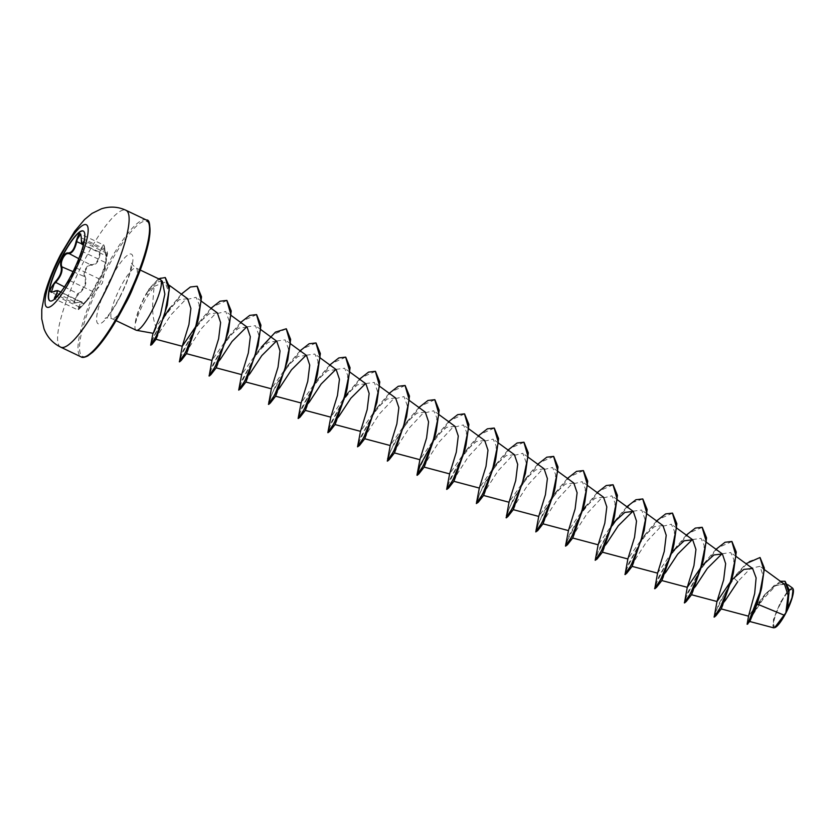 <?xml version="1.0" encoding="UTF-8"?>
<svg xmlns="http://www.w3.org/2000/svg" width="835" height="835" viewBox="0 0 835 835"><rect width="100%" height="100%" fill="white"/><g stroke="black" fill="none" stroke-linecap="round" stroke-linejoin="round"><path stroke-width="0.63" stroke-dasharray="4.17 3.13" d="M83.375 231.076A38.702 8.287 115.5 0 1 83.49 231.128A38.702 8.287 115.5 0 1 82.519 248.903A38.702 8.287 115.5 0 1 71.685 274.892A38.702 8.287 115.5 0 1 63.356 289.056A38.702 8.287 115.5 0 1 50.152 300.986A38.702 8.287 115.5 0 1 50.027 300.924M83.542 241.743C84.951 239.134 84.335 242.4 81.715 251.544L75.787 267.169L68.794 280.675L63.105 288.962L66.957 283.723M105.701 262.221L104.396 265.968C102.809 272.44 100.983 276.709 98.916 278.775L92.382 291.373C92.779 292.532 90.796 295.611 86.443 300.61L77.457 309.754L81.152 301.8L74.033 303.147L76.799 295.068L78.333 293.534C84.575 287.939 86.652 282.47 84.544 277.136C83.657 274.997 84.022 272.241 85.65 268.849C87.445 265.645 89.251 264.204 91.078 264.538C95.701 265.039 98.561 261 99.657 252.41L100.054 250.229L103.352 244.874L104.803 249.237C103.655 243.465 102.152 244.54 100.325 252.462C99.052 261.397 96.046 265.645 91.307 265.206C89.554 264.862 87.842 266.177 86.172 269.152C84.659 272.304 84.356 274.882 85.243 276.896C87.32 282.46 85.149 288.2 78.72 294.129C73.188 300.433 72.655 303.262 77.144 302.604C82.895 300.381 83.719 301.873 79.617 307.103C76.956 311.058 78.448 309.983 84.095 303.898L93.102 291.164L99.167 279.464C101.88 276.187 104.051 270.446 105.701 262.221L107.277 253.736C106.327 258.234 105.502 256.742 104.803 249.237M86.433 301.278L84.095 303.888C75.568 313.073 78.887 308.668 77.457 309.754L54.797 298.93L60.945 292.574L69.514 280.456L76.037 267.858L82.258 251.439C84.585 242.881 85.16 239.833 83.97 242.296L84.617 240.887L107.329 251.732L107.277 253.736L107.329 251.732M77.144 302.604L74.033 303.147L51.321 292.313L57.636 290.58M780.652 603.371A20.259 4.342 -64.5 0 0 773.972 625.78A20.259 4.342 -64.5 0 0 785.745 612.619A20.259 4.342 -64.5 0 0 792.415 590.199A20.259 4.342 -64.5 0 0 780.652 603.371M793.177 589.103A21.731 4.655 -64.5 0 0 780.464 603.037A21.731 4.655 -64.5 0 0 774.984 627.565M792.592 588.122L787.551 591.264L780.172 602.849L773.429 619.601L773.607 627.816M136.115 330.201A28.035 6.002 115.5 0 1 135.479 322.519L135.583 322.707C137.535 315.964 140.896 308.073 145.655 299.014L154.099 286.363L152.774 302.761C152.21 312.217 153.306 320.379 156.041 327.257L153.014 333.217M135.583 322.707A26.616 5.699 115.5 0 1 144.737 297.145A26.616 5.699 115.5 0 1 146.751 293.429L147.774 295.152M135.479 322.519L137.316 313.981L143.787 298.074L148.546 289.86L155.654 281.98A28.035 6.002 115.5 0 1 160.268 279.589M784.514 584.302L775.819 585.105L764.526 594.896L748.588 615.917M734.038 577.611L748.901 561.496L760.101 557.582M686.307 535.11L673.156 550.818L657.583 573.092M662.98 525.591L654.546 526.593L643.461 536.623L627.878 558.907M613.756 522.449L598.163 544.723M603.559 497.242L595.115 498.245L584.041 508.264L568.447 530.601M573.833 483.089L565.431 484.049L554.336 494.09L538.752 516.427M544.138 468.884L535.715 469.875L524.63 479.906L509.058 502.159M514.433 454.699L505.989 455.701L494.925 465.732L479.321 488.058M484.717 440.546L476.274 441.527L465.21 451.547L449.616 473.883M455.012 426.351L446.579 427.332L435.505 437.373L419.921 459.647M425.318 412.156L416.874 413.168L405.8 423.188L390.216 445.472M395.602 397.971L387.158 399.005L376.084 409.004L360.49 431.34M365.897 383.797L357.443 384.81L346.379 394.83L330.796 417.156M336.192 369.613L327.748 370.615L316.674 380.666L301.091 402.981M306.487 355.439L298.053 356.43L286.969 366.471L271.385 388.745M276.771 341.254L268.327 342.256L257.253 352.286L241.67 374.571M247.066 327.08L238.612 328.092L227.548 338.112L211.965 360.386M217.361 312.895L208.917 313.897L197.843 323.928L201.757 319.012L195.828 327.414M187.645 298.721L179.306 299.671L168.44 309.702L156.041 327.257M154.099 286.363L165.027 282.188L168.419 291.342L166.823 307.332M156.082 339.271L159.829 331.787L171.008 314.805L185.234 299.901L196.058 297.333L199.127 304.284L198.594 316.59M186.57 353.581L190.046 346.097L201.037 329.011L215.023 314.054L225.763 311.507L228.999 320.431L227.339 336.056M216.286 367.765L220.043 359.749M246.743 326.861L255.468 325.692L258.704 334.584L257.044 350.23M245.991 381.939L249.748 373.923M276.448 341.035L285.173 339.866L288.409 348.779L286.749 364.415M275.696 396.124L279.454 388.098M306.153 355.219L314.889 354.05L317.958 361.023L317.425 373.318M305.401 410.298L309.169 402.282M335.868 369.394L344.594 368.225L347.673 375.176L347.13 387.492M335.117 424.483L338.874 416.456M365.573 383.578L374.299 382.409L377.535 391.333L375.875 406.958M364.822 438.667L368.287 431.173L379.257 414.129L393.264 399.14L404.015 396.594L407.24 405.476L405.58 421.132M394.527 452.841L398.003 445.347L408.993 428.261L422.969 413.315L433.72 410.768L436.788 417.73L436.256 430.035M424.232 467.015L427.697 459.542L438.678 442.477L452.695 427.489L463.425 424.952L466.504 431.925L465.961 444.22M453.948 481.2L457.413 473.706L468.404 456.641L482.38 441.684L493.13 439.127L496.209 446.088L495.666 458.394M483.653 495.374L487.108 487.911L498.109 470.815L512.116 455.847L522.846 453.311L526.071 462.235L524.411 477.85M513.358 509.559L516.823 502.075L527.793 485.02L541.8 470.042L552.551 467.485L555.619 474.437L555.087 486.753M543.063 523.743L546.528 516.26L557.54 499.163L571.516 484.216L582.256 481.67L585.335 488.642L584.792 500.927M572.779 537.928L576.234 530.444L587.214 513.389L601.221 498.401L611.961 495.854L615.04 502.806L614.508 515.101M602.484 552.102L606.241 544.086M632.94 511.197L641.677 510.028L644.912 518.942L643.242 534.577M632.189 566.276L635.644 558.813L646.634 541.727L660.652 526.749L671.382 524.213L674.461 531.196L673.918 543.47M661.904 580.461L665.662 572.445M692.361 539.556L701.087 538.387L704.155 545.328L703.623 557.655M691.61 594.635L695.367 586.619M722.066 553.741L730.792 552.572L733.871 559.554L733.328 571.839M721.315 608.819L725.072 600.803M714.175 617.013L718.789 603.841L733.996 578.133L737.754 581.671L750.446 568.384L759.933 566.328L762.908 574.991L761.071 590.261M749.861 621.376L752.857 614.873L762.731 599.572L775.715 585.7L785.965 583.279L789.044 591.357L787.822 605.354L786.486 611.45M736.157 574.783L746.01 563.688M747.106 623.849L765.674 593.56L780.37 581.264M747.367 624.371L750.686 616.522L761.28 599.624L774.64 584.907L785.119 581.337M162.345 281.322L155.654 281.98M733.746 578.008L730.573 582.653M730.02 583.508L714.082 614.842M716.012 549.294L706.786 560.076L700.868 568.478M700.304 569.324L684.366 600.657M677.081 545.892L671.152 554.294M670.599 555.139L654.661 586.473M656.602 520.936L647.375 531.718L641.447 540.12M640.894 540.965L624.956 572.299M626.887 506.751L617.66 517.533L611.742 525.935M611.189 526.781L595.251 558.114M597.182 492.577L585.732 506.375M582.83 510.561L565.535 543.94M567.476 478.392L558.25 489.174L543.147 513.024L535.83 529.755M537.771 464.218L528.534 475L513.431 498.85L506.125 515.581M508.056 450.034L498.829 460.816L483.726 484.665L476.42 501.397M478.351 435.86L469.124 446.631L463.206 455.033M462.642 455.889L446.704 487.222M448.645 421.675L439.419 432.457L433.49 440.859M432.937 441.705L416.999 473.038M418.94 407.49L409.714 418.272L394.6 442.122L387.294 458.853M389.225 393.316L379.998 404.098L374.08 412.5M373.516 413.346L357.589 444.679M359.52 379.132L348.038 392.982M345.168 397.126L344.375 398.316M343.811 399.161L327.873 430.495M329.815 364.958L320.588 375.74L314.659 384.142M314.106 384.987L298.168 416.321M300.109 350.773L290.872 361.555L275.769 385.405L268.463 402.136M257.253 352.286L261.167 347.381L255.249 355.773M254.685 356.628L238.758 387.962M240.689 322.414L231.462 333.196L225.544 341.598M224.98 342.444L209.042 373.777M210.984 308.24L201.757 319.012M195.275 328.27L179.337 359.603M181.352 294.108L170.079 307.823M164.839 315.599L164.088 316.799M163.493 317.759L150.686 343.582M158.483 278.744L149.569 288.357L146.751 293.429L160.529 277.878L165.33 277.606M731.961 541.529L718.069 547.677L700.555 569.439M699.981 570.326L687.883 592.224L684.47 602.828M702.256 527.355L688.791 533.106L671.684 553.991L658.554 577.204L654.755 588.654M672.551 513.17L658.658 519.318L641.144 541.08M640.56 541.967L628.463 563.865L625.05 574.47M642.835 498.996L631.604 502.847L616.888 519.026M612.337 525.528L598.883 549.399L595.449 560.389M613.13 484.811L599.238 490.959L581.724 512.721M581.15 513.608L569.053 535.506L565.639 546.111M583.425 470.627L569.533 476.775L552.019 498.547M551.444 499.434L539.086 521.896L536.028 532.031M553.72 456.453L539.827 462.59L522.313 484.363M521.729 485.25L509.632 507.137L506.219 517.752M524.015 442.268L510.289 448.249L492.942 469.667L479.906 493.005L476.618 503.672M494.299 428.094L480.407 434.231L462.893 456.004M462.319 456.891L450.222 478.779L446.808 489.393M464.594 413.909L450.399 420.329L432.613 442.707M434.889 399.735L420.997 405.873L403.472 427.645M402.898 428.532L390.801 450.42L387.388 461.035M405.173 385.551L391.281 391.698L373.767 413.461M373.193 414.348L360.835 436.82L357.787 446.955M375.468 371.366L361.576 377.514L344.062 399.287M343.488 400.174L331.38 422.061L327.978 432.676M345.763 357.192L331.871 363.34L314.357 385.102M313.783 385.989L301.675 407.887L298.262 418.492M316.058 343.008L302.594 348.759L285.486 369.644L272.356 392.867L268.557 404.307M286.342 328.833L272.627 334.814L255.28 356.221L242.244 379.57L238.956 390.227M256.637 314.649L242.745 320.797L225.231 342.559M224.657 343.446L212.56 365.344L209.136 375.948M226.932 300.475L213.04 306.612L195.526 328.385M194.941 329.272L182.844 351.159L179.431 361.774M197.227 286.29L190.693 287.073L182.04 293.784L163.743 317.874M163.117 318.886L153.536 336.829L150.801 345.189M135.353 322.467A26.616 5.699 115.5 0 1 137.034 314.899A26.616 5.699 115.5 0 1 146.501 293.315L145.885 294.15M81.84 243.904L100.325 252.462M78.793 258.683L91.307 265.206M73.031 271.636L85.243 276.896M64.462 286.916L78.72 294.129M81.152 301.8L76.632 302.667L53.523 291.655M79.617 307.103L57.145 296.519M84.095 303.888L60.621 292.219M93.102 291.164A0.564 0.564 152.4 0 1 92.382 291.373L69.514 280.456A0.564 0.564 12.1 0 0 68.794 280.675M99.167 279.464A0.564 0.532 -136.4 0 0 98.916 278.775L76.037 267.858A0.564 0.532 30.7 0 1 75.787 267.169M82.414 244.571L81.611 238.017L104.49 248.934L105.899 255.781L106.838 253.224L105.137 262.357L82.258 251.439L81.277 252.984M81.287 237.829L80.692 234.061L103.352 244.874C103.957 244.54 104.448 245.97 104.824 249.164L105.972 255.823L83.354 245.02M60.694 347.151A75.828 16.241 115.5 0 1 83.824 261.418A75.828 16.241 115.5 0 1 126.012 210.295M146.428 220.033A75.828 16.241 -64.5 0 0 104.239 271.166A75.828 16.241 -64.5 0 0 81.099 356.9M149.068 223.999A74.691 16.001 -64.5 0 0 105.387 271.897A74.691 16.001 -64.5 0 0 80.776 354.52A74.691 16.001 -64.5 0 0 124.154 305.986M133.548 286.447A28.035 6.002 -64.5 0 0 136.136 268.066A28.035 6.002 -64.5 0 0 120.532 286.979A28.035 6.002 -64.5 0 0 111.974 318.678A28.035 6.002 -64.5 0 0 124.634 305.109M119.614 297.751A38.567 8.256 -64.5 0 0 132.327 255.082A38.567 8.256 -64.5 0 0 109.928 280.142A38.567 8.256 -64.5 0 0 97.215 322.811A38.567 8.256 -64.5 0 0 119.614 297.751M106.838 253.224L83.991 242.317M81.079 253.631L82.519 248.903M86.496 301.205L102.454 283.065L107.538 253.287M140.259 270.039L136.136 268.066C132.546 265.071 131.074 263.307 131.721 262.785L130.01 271.939C127.745 279.652 124.269 288.117 119.551 297.333C114.781 306.309 110.658 312.728 107.151 316.59L105.095 318.573C105.095 317.749 107.391 317.78 111.974 318.678L116.096 320.65M764.359 569.564L759.933 566.328M736.157 556.486L730.802 552.572M706.452 542.312L701.087 538.387M676.747 528.127L671.382 524.213M647.041 513.942L641.677 510.028M617.326 499.768L611.971 495.844M587.621 485.584L582.256 481.67M557.916 471.41L552.551 467.485M528.211 457.225L522.846 453.311M498.495 443.051L493.13 439.127M468.79 428.866L463.425 424.952M439.085 414.692L433.72 410.768M409.38 400.508L404.015 396.583M379.664 386.323L374.299 382.409M349.959 372.149L344.594 368.225M320.254 357.964L314.889 354.05M290.538 343.79L285.184 339.866M260.833 329.606L255.468 325.692M231.128 315.432L225.763 311.507M201.423 301.247L196.058 297.333M169.328 285.32L165.027 282.188M785.965 583.268L788.125 584.855M764.516 594.896L765.674 593.56M148.546 289.86L149.569 288.357M702.872 564.992L706.786 560.076M643.461 536.623L647.375 531.718M613.746 522.449L617.66 517.533M584.041 508.264L587.955 503.359M554.336 494.09L558.25 489.174M524.63 479.906L528.534 475M494.915 465.732L498.829 460.816M465.21 451.547L469.124 446.631M435.505 437.373L439.419 432.457M405.8 423.188L409.714 418.272M376.084 409.004L379.998 404.098M346.379 394.83L350.293 389.914M316.663 380.656L320.588 375.74M286.958 366.471L290.872 361.555M227.548 338.112L231.462 333.196M168.44 309.702L172.24 304.869M137.316 313.981L137.034 314.899M81.12 301.779L60.746 292.062M81.715 251.544L84.617 240.887M67.113 283.503L63.356 289.056"/><path stroke-width="1.25" d="M50.027 300.924A38.702 8.287 115.5 0 1 61.957 257.222A38.702 8.287 115.5 0 1 83.375 231.076M61.717 257.107A38.702 8.287 115.5 0 1 83.249 231.013A38.702 8.287 115.5 0 1 71.445 274.778A38.702 8.287 115.5 0 1 49.912 300.871A38.702 8.287 115.5 0 1 61.717 257.107M53.523 291.655L53.221 291.843C48.607 292.928 49.213 289.672 55.037 282.053C60.297 276.364 62.27 271.166 60.955 266.438C60.203 264.225 60.715 261.313 62.468 257.712C64.368 254.278 66.195 252.681 67.959 252.942C71.653 253.099 74.378 249.248 76.121 241.398C78.866 232.464 80.598 231.222 81.298 237.672C81.298 244.258 82.049 245.615 83.542 241.743L84.366 240.355M81.298 237.672L80.682 234.061L77.258 239.342L76.789 241.492C74.868 249.686 72.008 253.725 68.209 253.621C66.508 253.36 64.775 254.842 63.001 258.046C61.372 261.407 60.924 264.131 61.675 266.219C62.969 271.145 60.903 276.615 55.454 282.616L54.014 284.182L51.321 292.313L57.646 290.58L54.713 298.742M749.736 621.49L773.607 627.826L774.984 627.565A21.731 4.655 -64.5 0 0 785.923 612.953A21.731 4.655 -64.5 0 0 793.25 589.301A21.731 4.655 -64.5 0 0 793.177 589.103M774.588 627.711L785.85 612.796L788.073 595.198L784.514 584.302L764.359 569.564M156.041 327.257C151.479 337.778 152.92 333.687 160.383 314.972L164.85 294.108L162.345 281.322L160.571 279.788A28.035 6.002 115.5 0 1 151.709 311.298A28.035 6.002 115.5 0 1 136.449 330.305A28.035 6.002 115.5 0 1 136.115 330.201L116.096 320.65M761.071 590.261L757.157 604.029L784.389 615.28M746.01 563.688L759.975 557.529L764.077 570.733L759.485 594.781L751.563 616.272L747.116 624.256L748.588 615.917L754.673 593.528L756.113 577.893L752.617 568.52L743.828 569.386L732.399 579.386M731.126 580.889L717.004 601.503L691.505 594.729M714.175 617.013L716.994 601.451L723.653 579.814L725.646 563.625L722.39 553.96L713.935 554.962L702.872 565.003M701.41 566.725L687.299 587.318L661.79 580.544M684.47 602.828L687.288 587.266L693.948 565.65L695.941 549.461L692.685 539.775L684.251 540.777L673.167 550.818M654.755 588.654L657.583 573.092L664.242 551.476L666.215 535.266L662.98 525.591L647.041 513.942M625.05 574.47L627.878 558.907L634.537 537.291L636.51 521.082L633.264 511.417L624.82 512.429L613.756 522.449M614.508 515.101L613.537 520.393L602.484 552.102L597.098 559.001L595.198 560.275L598.163 544.723L604.822 523.127L606.815 506.908L603.559 497.242L587.621 485.584M542.959 523.827L568.458 530.601L575.117 508.933L577.11 492.754L573.833 483.089M538.752 516.374L545.412 494.748L547.384 478.591L544.138 468.884M506.219 517.752L509.047 502.159L515.706 480.563L517.69 464.343L514.433 454.699M453.833 481.294L479.342 488.068L486.001 466.368L487.984 450.169L484.717 440.546M424.128 467.109L449.627 473.883L456.296 452.205L458.279 436.016L455.012 426.351M432.613 442.707L420.245 465.178L416.957 475.188L419.921 459.647L426.581 438.031L428.574 421.832L425.318 412.156L409.38 400.508M387.388 461.035L390.216 445.472L396.875 423.856L398.859 407.637L395.602 397.971L379.664 386.323M335.002 424.566L360.511 431.34L367.17 409.651L369.154 393.462L365.897 383.797L349.959 372.149M330.796 417.156L337.455 395.466L339.448 379.299L336.192 369.613L320.254 357.964M275.592 396.207L301.091 402.981L307.75 381.303L309.733 365.114L306.487 355.439L290.538 343.79M268.557 404.307L271.385 388.745L278.034 367.139L280.017 350.919L276.771 341.254L260.833 329.606M240.605 388.839L249.007 372.629L258.057 345.888L245.991 381.939L240.605 388.839L238.706 390.112L241.67 374.571L248.329 352.965L250.323 336.735L247.066 327.08L231.128 315.432M209.136 375.948L211.965 360.386L218.624 338.77L220.617 322.581L217.361 312.895L201.423 301.247M196.382 325.65L182.26 346.264L156.051 339.302M179.431 361.774L182.26 346.212L188.919 324.585L190.891 308.418L187.645 298.721L169.328 285.32M167.313 305.099L156.082 339.271L151.96 344.438L159.318 329.877L167.313 305.099L169.453 286.864L165.33 277.606M198.594 316.59L197.624 321.872L186.57 353.581L181.185 360.48L189.597 344.27L198.636 317.53L201.527 296.842L197.227 286.29M228.352 331.704L216.286 367.765L210.89 374.654L219.302 358.455L228.352 331.704L231.232 311.027L226.932 300.475M220.043 359.749L232.026 341.494L246.743 326.861M249.748 373.923L261.762 355.647L276.448 341.035M287.762 360.073L275.696 396.124L270.31 403.013L278.723 386.814L287.762 360.073L290.643 339.386L286.342 328.833M279.454 388.098L291.457 369.853L306.153 355.219M317.425 373.318L316.465 378.589L305.401 410.298L300.015 417.197L308.428 400.988L317.467 374.247L320.358 353.56L316.058 343.008M309.169 402.282L321.162 384.027L335.868 369.394M347.13 387.492L346.17 392.774L335.117 424.483L329.721 431.382L338.133 415.172L347.183 388.432L350.063 367.744L345.763 357.192M338.874 416.456L350.877 398.191L365.573 383.578M376.888 402.606L364.822 438.667L359.426 445.556L367.838 429.357L376.888 402.606L379.768 381.919L375.468 371.366M406.593 416.79L394.527 452.841L389.141 459.741L397.554 443.531L406.593 416.79L409.474 396.103L405.173 385.551M436.256 430.035L435.296 435.317L424.232 467.015L418.846 473.915L427.259 457.716L436.298 430.964L439.189 410.277L434.889 399.735M465.961 444.22L465.001 449.491L453.948 481.2L448.552 488.099L456.964 471.89L466.014 445.149L468.894 424.462L464.594 413.909M495.666 458.394L494.706 463.675L483.653 495.374L478.267 502.273L486.669 486.074L495.719 459.323L498.599 438.646L494.299 428.094M525.424 473.508L513.358 509.559L507.972 516.458L516.385 500.248L525.424 473.508L528.304 452.82L524.015 442.268M555.087 486.753L554.127 492.034L543.063 523.743L537.677 530.632L546.09 514.433L555.129 487.692L558.02 467.005L553.72 456.453M584.792 500.927L583.832 506.208L572.779 537.928L567.383 544.817L575.795 528.607L584.844 501.866L587.725 481.179L583.425 470.627M606.241 544.086L618.255 525.81L632.94 511.197M644.255 530.225L632.189 566.276L626.803 573.175L635.216 556.976L644.255 530.225L647.146 509.538L642.835 498.996M673.918 543.47L672.958 548.752L661.904 580.461L656.508 587.36L664.921 571.15L673.96 544.41L676.851 523.722L672.551 513.17M665.662 572.445L677.665 554.179L692.361 539.556M703.623 557.655L702.663 562.936L691.61 594.635L686.213 601.544L694.626 585.335L703.675 558.584L706.556 537.897L702.256 527.355M695.367 586.619L707.37 568.353L722.066 553.741M733.328 571.839L732.368 577.11L721.315 608.819L715.929 615.719L724.331 599.509L733.38 572.768L736.261 552.081L731.961 541.529M725.072 600.803L737.754 581.671M757.157 604.029L749.861 621.376L747.116 624.256M785.119 581.337L789.159 589.938L787.843 605.26L786.486 611.45L792.018 597.714L793.135 588.957L792.592 588.122M780.37 581.264L784.994 581.275L789.002 593.101L785.85 612.796M760.101 557.582L764.349 568.103L761.635 587.913L747.784 624.016M786.539 611.21L785.881 612.733M140.259 270.039L160.268 279.589A28.035 6.002 115.5 0 1 160.571 279.788M730.573 582.653L730.02 583.508M714.029 616.992L720.281 607.671L730.26 582.726L735.948 555.734L731.846 541.466L725.041 542.27L716.012 549.294M700.868 568.478L700.304 569.324M684.324 602.807L690.576 593.487L700.555 568.552L706.243 541.56L702.131 527.292L695.336 528.085L686.307 535.11M671.152 554.294L670.599 555.139M654.619 588.633L660.871 579.313L670.849 554.367L676.538 527.376L672.425 513.107L665.631 513.911L656.602 520.936M641.447 540.12L640.894 540.965M624.914 574.449L631.166 565.128L641.144 540.182L646.833 513.191L642.72 498.933L635.926 499.727L626.887 506.751M611.742 525.935L611.189 526.781M595.198 560.275L601.451 550.943L611.429 526.008L617.117 499.017L613.005 484.749L606.21 485.542L597.182 492.577M585.732 506.375L582.83 510.561M568.458 530.549L565.493 546.09L571.745 536.769L581.724 511.824L587.412 484.832L583.3 470.575L576.505 471.368L567.476 478.392M538.752 516.364L535.788 531.916L542.04 522.595L552.019 497.65L557.707 470.658L553.595 456.39L546.8 457.183L537.771 464.218M506.073 517.731L512.325 508.411L522.313 483.475L528.002 456.484L523.889 442.216L517.095 443.009L508.056 450.034M479.342 487.974L476.367 503.547L482.62 494.236L492.598 469.291L498.286 442.299L494.184 428.031L487.379 428.825L478.351 435.86M463.206 455.033L462.642 455.889M449.627 473.831L446.662 489.373L452.914 480.052L462.893 455.106L468.581 428.115L464.469 413.847L457.674 414.651L448.645 421.675M433.49 440.859L432.937 441.705M416.957 475.188L423.209 465.867L433.188 440.932L438.876 413.941L434.764 399.673L427.969 400.466L418.94 407.49M387.242 461.014L393.494 451.693L403.482 426.748L409.171 399.756L405.058 385.488L398.253 386.281L389.225 393.316M374.08 412.5L373.516 413.346M360.501 431.288L357.537 446.829L363.789 437.509L373.767 412.563L379.455 385.572L375.343 371.314L368.548 372.107L359.52 379.132M348.038 392.982L345.168 397.126M344.375 398.316L343.811 399.161M330.796 417.103L327.831 432.655L334.083 423.324L344.062 398.389L349.75 371.398L345.638 357.13L338.843 357.923L329.815 364.958M314.659 384.142L314.106 384.987M301.091 402.929L298.126 418.471L304.378 409.15L314.357 384.204L320.045 357.213L315.933 342.955L309.138 343.749L300.109 350.773M268.411 404.286L274.663 394.976L284.651 370.03L290.34 343.039L286.228 328.771L275.435 332.121L261.167 347.381M255.249 355.773L254.685 356.628M238.706 390.112L244.958 380.791L254.936 355.856L260.624 328.865L256.512 314.597L249.717 315.39L240.689 322.414M225.544 341.598L224.98 342.444M209 375.927L215.253 366.617L225.231 341.672L230.919 314.68L226.807 300.412L220.012 301.205L210.984 308.24M195.828 327.414L195.275 328.27M179.295 361.753L185.537 352.433L195.526 327.497L201.214 300.496L197.102 286.228L190.349 287L181.352 294.108M170.079 307.823L164.839 315.599M164.088 316.799L163.493 317.759M153.014 333.217L150.644 345.189L156.093 336.505L164.693 313.929L169.234 290.037L165.205 277.544L158.483 278.744M714.28 617.107L715.929 615.719M700.555 569.439L699.981 570.326M684.575 602.933L686.213 601.544M654.859 588.748L656.508 587.36M641.144 541.08L640.56 541.967M625.154 574.574L626.803 573.175M616.888 519.026L612.337 525.528M597.098 559.001L605.5 542.792L614.55 516.051L617.43 495.364L613.13 484.811M581.724 512.721L581.15 513.608M565.639 546.111L567.383 544.817M552.019 498.547L551.444 499.434M535.788 531.916L537.677 530.632M522.313 484.363L521.729 485.25M506.323 517.846L507.972 516.458M476.367 503.547L478.267 502.273M462.893 456.004L462.319 456.891M446.808 489.393L448.552 488.099M417.197 475.313L418.846 473.915M403.472 427.645L402.898 428.532M387.492 461.129L389.141 459.741M373.767 413.461L373.193 414.348M357.537 446.829L359.426 445.556M344.062 399.287L343.488 400.174M327.978 432.676L329.721 431.382M314.357 385.102L313.783 385.989M298.262 418.492L300.015 417.197M268.661 404.411L270.31 403.013M258.057 345.888L260.938 325.201L256.637 314.649M225.231 342.559L224.657 343.446M209.251 376.053L210.89 374.654M195.526 328.385L194.941 329.272M179.535 361.868L181.185 360.48M163.743 317.874L163.117 318.886M150.801 345.189L151.96 344.438M83.542 241.743L83.97 242.296L82.414 244.571C81.694 244.707 81.308 242.432 81.266 237.745L81.287 237.829M76.121 241.398L81.84 243.904M67.959 252.942L78.793 258.683M60.955 266.438L73.031 271.636M55.037 282.053L64.462 286.916M57.145 296.519L55.465 295.914C58.617 290.82 57.876 289.463 53.221 291.843M54.797 298.93L54.599 298.899C53.482 300.266 57.959 295.987 60.631 292.208L63.105 288.962L60.631 292.208C54.682 299.608 52.96 300.851 55.465 295.914M72.353 276.385A45.674 9.78 115.5 0 1 45.831 306.069A45.674 9.78 115.5 0 1 60.882 255.531A45.674 9.78 115.5 0 1 87.404 225.857A45.674 9.78 115.5 0 1 72.353 276.385M102.882 296.028A75.828 16.241 115.5 0 1 60.694 347.151C52.803 343.237 47.251 337.131 44.025 328.865L41.75 318.897L41.781 309.43L44.62 294.411C48.19 281.572 53.555 268.223 60.704 254.383L74.691 231.274L84.575 219.521L91.975 213.436L101.453 208.802C109.865 206.141 118.059 206.642 126.012 210.295A75.828 16.241 115.5 0 1 102.882 296.028M146.428 220.033C149.789 219.281 150.655 226.014 149.048 240.24C145.311 258.829 137.023 280.758 124.164 306.038C112.558 328.061 102.079 343.456 92.748 352.193L87.738 355.961C84.471 357.516 82.268 357.829 81.099 356.9A75.828 16.241 -64.5 0 0 123.298 305.767A75.828 16.241 -64.5 0 0 146.428 220.033L126.012 210.295M124.634 305.109A28.035 6.002 -64.5 0 0 127.578 299.775A28.035 6.002 -64.5 0 0 133.548 286.447M124.154 305.986A74.691 16.001 -64.5 0 0 149.068 223.999M81.099 356.9L60.694 347.151M153.014 333.28L136.449 330.305M748.609 616.188L721.21 608.913M752.627 568.52L736.157 556.486M722.39 553.96L706.452 542.312M692.685 539.775L676.747 528.127M657.583 573.144L632.085 566.37M627.878 558.959L602.379 552.185M633.274 511.417L617.326 499.768M598.173 544.785L572.674 538.011M573.854 483.058L557.916 471.41M538.752 516.427L513.254 509.653M544.149 468.873L528.211 457.225M509.058 502.242L483.548 495.468M514.443 454.699L498.495 443.051M484.738 440.515L468.79 428.866M455.023 426.341L439.085 414.692M419.921 459.699L394.423 452.925M390.216 445.525L364.718 438.751M330.796 417.166L305.297 410.392M271.385 388.807L245.887 382.033M241.68 374.623L216.171 367.849M211.965 360.438L186.466 353.664M788.125 584.855L792.603 588.122M761.635 587.913L761.082 590.261M197.634 321.872L198.636 317.53M316.465 378.589L317.467 374.247M346.17 392.774L347.183 388.432M435.296 435.317L436.298 430.964M465.001 449.491L466.014 445.149M494.706 463.675L495.719 459.323M554.127 492.034L555.129 487.692M583.832 506.208L584.844 501.866M613.537 520.393L614.55 516.051M672.958 548.752L673.96 544.41M702.663 562.936L703.675 558.584M732.368 577.11L733.38 572.768M60.746 292.062L57.636 290.57M83.354 245.02L82.425 244.582"/></g></svg>

